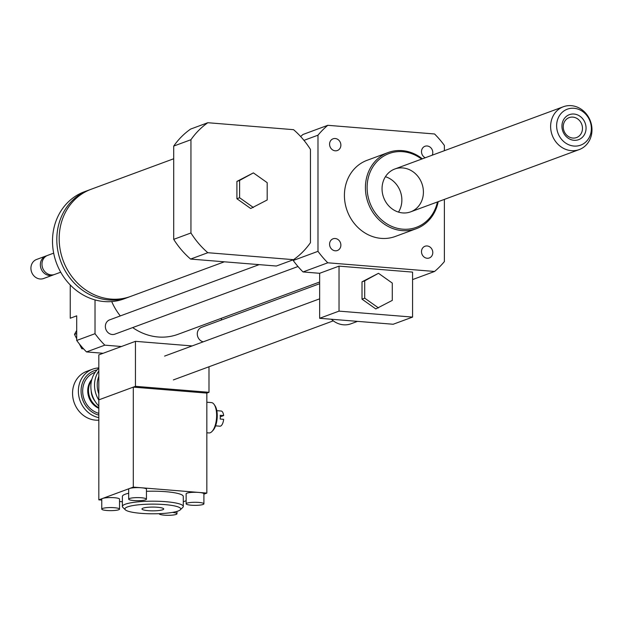 <?xml version="1.0" encoding="UTF-8"?>
<svg xmlns="http://www.w3.org/2000/svg" width="622" height="622" viewBox="0 0 622 622"><rect width="100%" height="100%" fill="white"/><g stroke="black" fill="none" stroke-linecap="round" stroke-linejoin="round"><path stroke-width="0.93" d="M378.495 307.937L364.702 298.163L364.702 280.841L378.495 273.299L392.28 283.08L392.28 300.395L375.797 308.932L362.012 299.159L364.702 298.163M362.012 299.159L362.012 281.836L364.702 280.841M362.012 281.836L378.495 273.299M331.378 319.242A21.576 19.235 69.7 0 0 350.963 323.79L357.526 321.364M319.646 318.293L339.029 311.124L412.573 317.096L393.182 324.256L319.646 318.293L319.646 273.299L339.029 266.13L339.029 311.124M339.029 266.13L412.573 272.102L412.573 317.096M412.573 279.589L434.576 271.464L327.794 262.795A91.372 81.482 -110.3 0 1 317.99 251.335L317.99 135.184A91.372 81.482 -110.3 0 1 327.794 125.31L434.576 133.979A91.372 81.482 -110.3 0 1 444.38 145.439L444.38 150.695M319.646 273.299L303.023 271.946L327.794 262.795M224.332 261.815L130.674 296.406A57.107 50.926 -110.3 0 1 110.887 299.081A57.107 50.926 -110.3 0 1 60.171 249.702A57.107 50.926 -110.3 0 1 91.1 189.275L173.709 158.758M129.477 296.826A57.107 50.926 -110.3 0 1 128.303 297.285A57.107 50.926 -110.3 0 1 108.516 299.959A57.107 50.926 -110.3 0 1 57.799 250.573A57.107 50.926 -110.3 0 1 88.728 190.145A57.107 50.926 -110.3 0 1 89.918 189.726M128.303 297.285L123.996 298.879A57.107 50.926 -110.3 0 1 104.208 301.553A57.107 50.926 -110.3 0 1 53.492 252.167A57.107 50.926 -110.3 0 1 84.421 191.739L88.728 190.145M60.715 272.195L54.674 274.426A10.154 9.05 -110.3 0 1 51.159 274.901A10.154 9.05 -110.3 0 1 42.141 266.123A10.154 9.05 -110.3 0 1 47.637 255.378L53.679 253.154M53.85 274.683A10.154 9.05 -110.3 0 1 53.057 275.025A10.154 9.05 -110.3 0 1 49.542 275.499A10.154 9.05 -110.3 0 1 40.523 266.721A10.154 9.05 -110.3 0 1 46.02 255.976A10.154 9.05 -110.3 0 1 46.844 255.72M53.057 275.025L43.633 278.508A10.154 9.05 -110.3 0 1 40.119 278.983A10.154 9.05 -110.3 0 1 31.1 270.205A10.154 9.05 -110.3 0 1 36.597 259.46L46.02 255.976M253.387 207.515L239.602 197.742L239.602 180.419L253.387 172.885L267.18 182.658L267.18 199.981L250.697 208.51L236.912 198.737L239.602 197.742M236.912 198.737L236.912 181.414L239.602 180.419M236.912 181.414L253.387 172.885M190.946 232.978L190.946 139.717A81.218 72.432 -110.3 0 1 207.826 122.721L293.568 129.679A81.218 72.432 -110.3 0 1 310.448 149.412L310.448 242.673A81.218 72.432 -110.3 0 1 293.568 259.669L207.826 252.711A81.218 72.432 -110.3 0 1 190.946 232.978L173.709 239.346L173.709 146.084L190.946 139.717M173.709 146.084A81.218 72.432 -110.3 0 1 190.596 129.088L207.826 122.721M207.826 252.711L190.596 259.071L276.331 266.029L293.568 259.669M190.596 259.071A81.218 72.432 -110.3 0 1 173.709 239.346M76.708 330.406L74.5 334.387L76.708 338.718M76.708 333.571L74.5 334.387M79.352 343.919L81.801 348.724L83.597 348.872M83.045 348.266L81.801 348.724M70.247 284.962L70.247 318.231L76.708 315.844L76.708 340.459A91.372 81.482 69.7 0 0 86.512 351.92L103.135 353.273M221.416 319.988L221.416 318.285M95.018 299.913L95.018 333.695A91.372 81.482 69.7 0 0 104.823 345.156L121.445 346.508M104.823 345.156L86.512 351.92M427.151 245.962A6.243 5.567 -110.3 0 1 432.687 251.366A6.243 5.567 -110.3 0 1 429.304 257.967A6.243 5.567 -110.3 0 1 421.926 254.04A6.243 5.567 -110.3 0 1 424.989 246.258A6.243 5.567 -110.3 0 1 427.151 245.962M425.254 157.755A6.243 5.567 -110.3 0 1 421.498 151.667A6.243 5.567 -110.3 0 1 424.989 146.271A6.243 5.567 -110.3 0 1 431.24 148.223A6.243 5.567 -110.3 0 1 432.251 155.173M335.227 150.812A6.243 5.567 -110.3 0 1 329.683 145.408A6.243 5.567 -110.3 0 1 333.065 138.807A6.243 5.567 -110.3 0 1 340.444 142.733A6.243 5.567 -110.3 0 1 337.388 150.516A6.243 5.567 -110.3 0 1 335.227 150.812M340.872 245.107A6.243 5.567 -110.3 0 1 337.388 250.503A6.243 5.567 -110.3 0 1 330.002 246.576A6.243 5.567 -110.3 0 1 333.065 238.801A6.243 5.567 -110.3 0 1 340.872 245.107M319.646 283.71L201.544 327.335A7.612 6.788 69.7 0 0 197.283 333.913A7.612 6.788 69.7 0 0 203.246 341.828M259.149 264.638L109.62 319.871A7.612 6.788 69.7 0 0 105.359 326.457A7.612 6.788 69.7 0 0 114.891 334.154L297.992 266.519M111.711 301.561A57.107 50.926 69.7 0 0 120.31 315.922M132.68 327.584A57.107 50.926 69.7 0 0 178.001 334.317L319.646 281.999M95.018 333.695L76.708 340.459M422.361 158.828A40.609 36.216 69.7 0 0 402.193 150.633A40.609 36.216 69.7 0 0 388.12 152.538A40.609 36.216 69.7 0 0 368.216 203.176A40.609 36.216 69.7 0 0 416.258 228.717A40.609 36.216 69.7 0 0 438.191 201.683M416.258 228.717L395.258 236.477A40.609 36.216 -110.3 0 1 347.216 210.936A40.609 36.216 -110.3 0 1 367.112 160.297L388.12 152.538M421.607 159.108A39.341 35.081 69.7 0 0 402.729 151.682A39.341 35.081 69.7 0 0 367.213 184.617A39.341 35.081 69.7 0 0 397.365 228.297A39.341 35.081 69.7 0 0 437.437 201.956M402.729 167.932A22.843 20.37 69.7 0 0 394.815 169.005A22.843 20.37 69.7 0 0 383.618 197.485A22.843 20.37 69.7 0 0 410.644 211.853A22.843 20.37 69.7 0 0 423.014 187.689A22.843 20.37 69.7 0 0 402.729 167.932M398.492 212.11A22.843 20.37 69.7 0 0 385.422 176.71M303.023 271.946A91.372 81.482 -110.3 0 1 293.211 260.486L293.211 259.794M300.644 136.537A91.372 81.482 -110.3 0 1 303.023 134.461L327.794 125.31M444.38 199.39L444.38 261.59A91.372 81.482 -110.3 0 1 434.576 271.464M293.211 260.486L317.99 251.335M303.964 140.362L317.99 135.184M585.426 123.895A13.326 11.88 -110.3 0 1 571.618 139.841A13.326 11.88 -110.3 0 1 564.939 117.76A13.326 11.88 -110.3 0 1 585.426 123.895M581.974 124.983A10.628 9.478 69.7 0 0 569.161 117.62A10.628 9.478 69.7 0 0 563.96 130.877A10.628 9.478 69.7 0 0 576.54 137.555A10.628 9.478 69.7 0 0 581.974 124.983M590.449 122.464A19.181 17.105 -110.3 0 1 570.576 145.408A19.181 17.105 -110.3 0 1 560.958 113.624A19.181 17.105 -110.3 0 1 590.449 122.464M590.9 122.557A22.843 20.37 -110.3 0 1 579.214 149.583A22.843 20.37 -110.3 0 1 552.196 135.215A22.843 20.37 -110.3 0 1 563.384 106.735A22.843 20.37 -110.3 0 1 590.9 122.557M98.828 406.088A25.378 22.633 -110.3 0 1 98.828 368.24M98.828 370.945A25.378 22.633 69.7 0 0 97.514 397.753A25.378 22.633 69.7 0 0 98.828 400.086M98.828 393.92A23.348 20.821 -110.3 0 1 98.828 376.333M91.551 380.477A17.766 15.845 69.7 0 0 98.828 407.682M95.049 401.252A15.737 14.034 -110.3 0 1 91.193 390.818M98.828 367.944A25.378 22.633 69.7 0 0 92.546 369.188A25.378 22.633 69.7 0 0 78.59 394.675A25.378 22.633 69.7 0 0 98.828 417.642M98.828 415.107A23.348 20.821 -110.3 0 1 81.085 391.961A23.348 20.821 -110.3 0 1 97.04 369.958M98.828 420.153A25.378 22.633 -110.3 0 1 73.373 399.977A25.378 22.633 -110.3 0 1 86.73 371.342L92.546 369.188M215.585 425.845L219.9 426.194A7.612 3.18 94.6 0 0 223.648 419.321L220.196 419.041A7.612 3.18 -85.4 0 0 220.196 415.294L223.648 415.574L220.297 416.81M216.814 410.668L221.129 411.018A7.612 3.18 94.6 0 1 223.648 415.574M206.838 402.216L211.41 402.589A15.231 6.368 94.6 0 1 214.186 404.525A15.231 6.368 94.6 0 1 216.518 418.279A15.231 6.368 94.6 0 1 212.001 431.481A15.231 6.368 94.6 0 1 208.945 432.943L206.838 432.772M214.186 404.525L215.002 405.723A13.956 5.831 94.6 0 1 217.14 418.334A13.956 5.831 94.6 0 1 212.996 430.432L212.001 431.481M145.61 499.808A8.887 1.539 180 0 0 146.45 499.155A8.887 1.539 180 0 0 137.571 497.616A8.887 1.539 180 0 0 128.684 499.155A8.887 1.539 180 0 0 135.635 500.656A8.887 1.539 180 0 0 145.61 499.808M128.684 499.155L128.684 489.156A8.887 1.539 -0 0 1 129.524 488.503A8.887 1.539 -0 0 1 141.342 487.765A8.887 1.539 -0 0 1 146.45 489.156L146.45 499.155M159.232 513.663A8.887 1.539 180 0 0 159.209 513.764A8.887 1.539 180 0 0 166.16 515.265A8.887 1.539 180 0 0 176.135 514.417A8.887 1.539 180 0 0 176.975 513.764A8.887 1.539 180 0 0 172.356 512.419M101.759 509.107A8.887 1.539 -0 0 1 102.599 508.454A8.887 1.539 -0 0 1 112.574 507.606A8.887 1.539 -0 0 1 119.525 509.107A8.887 1.539 -0 0 1 118.685 509.76A8.887 1.539 -0 0 1 108.71 510.608A8.887 1.539 -0 0 1 101.759 509.107L101.759 499.108A8.887 1.539 -0 0 1 102.599 498.455L133.295 487.112L198.791 492.43A8.887 1.539 -0 0 1 203.907 493.821L203.907 503.82A8.887 1.539 -0 0 1 203.067 504.473A8.887 1.539 -0 0 1 193.092 505.321A8.887 1.539 -0 0 1 186.141 503.82A8.887 1.539 -0 0 1 195.02 502.281A8.887 1.539 -0 0 1 203.907 503.82M101.759 500.08L98.828 499.847L102.599 498.455A8.887 1.539 -0 0 1 112.574 497.608A8.887 1.539 -0 0 1 119.525 499.108L119.525 509.107M122.379 501.76L119.525 501.526M186.141 500.726L183.288 501.783M186.141 503.82L186.141 493.821A8.887 1.539 -0 0 1 198.791 492.43L206.838 493.083L203.907 494.163M125.349 509.815A27.92 4.836 -0 0 1 127.549 506.907A27.92 4.836 -0 0 1 161.285 504.356A27.92 4.836 -0 0 1 180.318 509.815A27.92 4.836 -0 0 1 152.833 513.795A27.92 4.836 -0 0 1 125.349 509.815L122.853 507.389A30.455 5.271 -0 0 1 122.379 506.463L122.379 496.465A30.455 5.271 -0 0 1 125.255 494.226A30.455 5.271 -0 0 1 128.684 493.246M146.45 491.31A30.455 5.271 -0 0 1 183.288 496.465L183.288 506.463A30.455 5.271 -0 0 1 182.814 507.389L180.318 509.815M162.676 509.76A10.869 1.882 -0 0 1 150.47 510.802A10.869 1.882 -0 0 1 141.964 508.959A10.869 1.882 -0 0 1 152.833 507.078A10.869 1.882 -0 0 1 163.703 508.959A10.869 1.882 -0 0 1 162.676 509.76M122.379 506.463A30.455 5.271 -0 0 1 125.255 504.224A30.455 5.271 -0 0 1 159.45 501.316A30.455 5.271 -0 0 1 183.288 506.463M206.838 393.096L133.295 387.125L98.828 399.86L135.448 386.332L208.992 392.295L206.838 393.096L206.838 493.083M133.295 387.125L133.295 487.112M192.128 345.933L135.448 341.338L98.828 354.867L98.828 499.847M135.448 341.338L135.448 386.332M208.992 392.295L208.992 366.762M91.815 379.467A17.766 15.845 69.7 0 0 98.828 408.312M95.174 372.283A21.576 19.235 69.7 0 0 82.765 393.166A21.576 19.235 69.7 0 0 98.828 413.335M319.646 298.832L164.589 356.103M333.291 320.843L173.382 379.918M563.384 106.735L394.815 169.005M579.214 149.583L410.644 211.853M176.975 513.764L176.975 511.385"/></g></svg>
